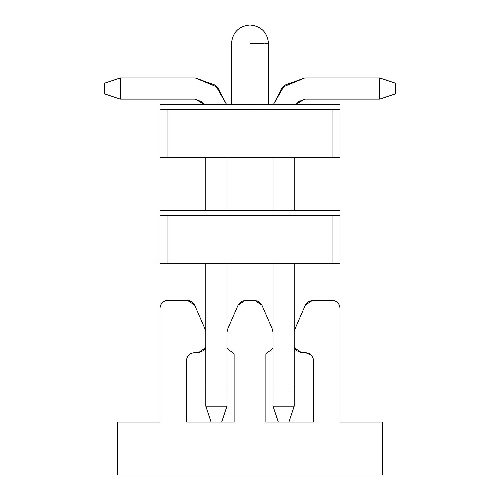 <?xml version="1.0" encoding="UTF-8"?>
<svg xmlns="http://www.w3.org/2000/svg" width="500" height="500" viewBox="0 0 500 500"><rect width="100%" height="100%" fill="white"/><g stroke="black" fill="none" stroke-linecap="round" stroke-linejoin="round"><path stroke-width="0.75" d="M160 210.294L340 210.294L340 263.238L160 263.238L160 215.588L332.056 215.588L332.056 263.238L340 263.238L340 215.588L332.056 215.588L340 215.588L340 210.294L160 210.294L160 215.588L160 210.294M160 215.588L160 263.238L167.944 263.238L167.944 215.588L160 215.588M167.944 215.588L167.944 263.238L332.056 263.238L332.056 215.588L167.944 215.588M311.206 355.031L305.587 352.706C310.375 353.212 313.025 355.856 313.531 360.65L313.531 422.056L288.913 422.056L313.531 422.056L313.531 360.65C313.094 355.794 310.444 353.144 305.587 352.706L301.619 352.706L305.587 352.706M194.412 352.706C189.625 353.212 186.975 355.856 186.469 360.65C186.975 355.856 189.625 353.212 194.412 352.706L198.381 352.706L205.794 347.619L204 350.381L198.381 352.706L194.412 352.706C189.556 353.144 186.906 355.794 186.469 360.65L186.469 422.056L211.088 422.056L186.469 422.056L186.469 360.65M234.119 422.056L234.119 353.762L234.119 422.056L221.675 422.056L234.119 422.056M234.119 385L226.969 385L234.119 385M205.794 385L186.469 385L205.794 385M313.531 385L294.206 385L313.531 385M273.031 385L265.881 385L273.031 385M340 422.056L382.35 422.056L340 422.056L340 308.238L340 422.056M117.65 422.056L160 422.056L117.65 422.056L117.65 475L382.35 475L382.35 422.056L382.35 475L117.65 475L117.65 422.056M265.881 422.056L278.325 422.056L265.881 422.056L265.881 353.762L273.031 348.469L265.881 353.762L265.881 422.056M332.056 300.294C336.912 300.731 339.562 303.381 340 308.238C339.494 303.444 336.85 300.8 332.056 300.294L312.65 300.294L305.363 305.069L294.206 330.75L305.363 305.069L308.294 301.594L312.65 300.294L332.056 300.294M254.587 300.294L245.413 300.294L238.131 305.069L227.631 329.219L226.969 332.388L227.631 329.219L238.131 305.069L241.056 301.594L245.413 300.294L254.587 300.294L258.944 301.594L261.869 305.069L254.587 300.294M226.969 348.469L234.119 353.762L226.969 348.469M205.794 330.75L194.638 305.069L187.35 300.294L167.944 300.294C163.15 300.8 160.506 303.444 160 308.238L160 422.056L160 308.238C160.438 303.381 163.088 300.731 167.944 300.294L187.35 300.294L191.706 301.594L194.638 305.069L205.794 330.75M294.206 347.619L301.619 352.706L296 350.381L294.206 347.619M273.031 332.388L272.369 329.219L261.869 305.069L272.369 329.219L273.031 332.388M193.594 303.325L191.706 301.594L188.844 300.438M288.913 422.056L278.325 422.056L288.913 422.056L294.206 406.175L288.913 422.056M294.206 406.175L273.031 406.175L278.325 422.056L273.031 406.175L273.031 263.238L273.031 406.175L294.206 406.175L294.206 263.238L294.206 406.175M273.031 210.294L273.031 157.35L273.031 210.294M294.206 157.35L294.206 210.294L294.206 157.35M295.625 104.412L304.794 99.119L379.706 99.119L379.706 77.944L304.794 77.944L284.562 85.219L273.475 104.412L282.331 87.244L304.794 77.944L379.706 77.944L395.588 83.238L395.588 93.825L379.706 99.119L304.794 99.119L297.306 102.219L295.625 104.412M379.706 99.119L395.588 93.825L395.588 83.238L379.706 77.944L379.706 99.119M221.675 422.056L211.088 422.056L205.794 406.175L226.969 406.175L221.675 422.056L226.969 406.175L226.969 263.238L226.969 406.175L205.794 406.175L211.088 422.056L221.675 422.056M226.969 157.35L226.969 210.294L226.969 157.35M226.525 104.412L215.438 85.219L195.206 77.944L120.294 77.944L120.294 99.119L195.206 99.119L204.375 104.412L202.694 102.219L195.206 99.119L120.294 99.119L104.412 93.825L104.412 83.238L120.294 77.944L195.206 77.944L217.669 87.244L226.525 104.412M205.794 157.35L205.794 210.294L205.794 157.35M205.794 263.238L205.794 406.175L205.794 263.238M120.294 77.944L104.412 83.238L104.412 93.825L120.294 99.119L120.294 77.944M340 157.35L160 157.35L160 104.412L340 104.412L160 104.412L160 109.706L340 109.706L340 104.412L340 109.706L332.056 109.706L332.056 157.35L340 157.35L340 109.706L340 157.35M268.531 104.412L268.531 43.531C267.394 32.312 261.219 26.137 250 25L250 43.531C273.894 43.531 273.894 43.531 250 43.531L250 104.412L250 43.531C226.106 43.531 226.106 43.531 250 43.531C226.106 43.531 226.106 43.531 250 43.531L250 25L250 43.531C273.894 43.531 273.894 43.531 250 43.531L250 25C238.781 26.137 232.606 32.312 231.469 43.531C232.606 32.312 238.781 26.137 250 25C261.219 26.137 267.394 32.312 268.531 43.531L264.837 43.531M167.944 109.706L167.944 157.35L332.056 157.35L332.056 109.706L160 109.706L160 157.35L167.944 157.35L167.944 109.706M263.806 43.531L250 43.531M231.469 104.412L231.469 43.531"/></g></svg>
